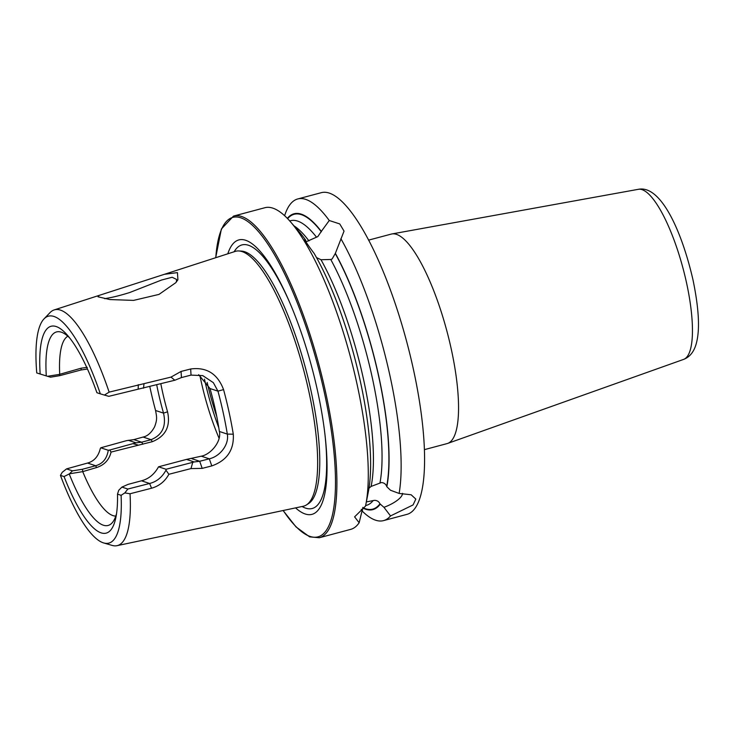 <?xml version="1.0" encoding="UTF-8"?>
<svg xmlns="http://www.w3.org/2000/svg" width="735" height="735" viewBox="0 0 735 735"><rect width="100%" height="100%" fill="white"/><g stroke="black" fill="none" stroke-linecap="round" stroke-linejoin="round"><path stroke-width="1.1" d="M175.794 282.69L158.99 294.404L133.568 300.394L109.928 299.558L98.04 296.802L99.06 295.424L164.383 274.311L177.438 272.612L177.916 279.769L175.794 282.69M176.326 282.047L176.611 279.456L172.174 277.26L161.617 280.007L129.663 292.539C120.32 295.433 112.841 297.317 107.236 298.199L104.719 298.713M149.821 386.656A122.929 32.634 -104.9 0 0 150.289 388.833A122.929 32.634 -104.9 0 0 155.572 410.498C156.684 416.956 157.501 419.134 154.561 426.888C151.337 432.777 147.505 436.167 143.077 437.049L133.816 439.622L126.53 440.66L100.759 447.799L100.291 448.58C98.371 456.417 94.117 461.24 87.529 463.059L66.545 468.884L62.209 472.329L60.445 475.38A117.416 31.164 -104.9 0 0 103.718 542.954L112.087 545.398A122.001 32.386 -104.9 0 0 117.021 545.673L303.243 506.259A131.896 35.014 -104.9 0 0 306.523 504.881A131.896 35.014 -104.9 0 0 308.865 391.562A131.896 35.014 -104.9 0 0 238.802 250.957A131.896 35.014 -104.9 0 0 235.273 251.388L164.383 274.311M424.444 449.636L447.11 443.591A108.412 28.775 -104.9 0 0 447.698 443.407A108.412 28.775 -104.9 0 0 451.336 349.419A108.412 28.775 -104.9 0 0 391.838 233.96A108.412 28.775 -104.9 0 0 391.231 234.097L368.575 240.134M362.327 511.211A166.45 44.183 -104.9 0 0 383.532 520.619A166.45 44.183 -104.9 0 0 390.524 515.933L383.964 507.334L379.958 503.833C378.966 501.628 377.184 500.462 374.629 500.333L366.352 501.913M362.897 507.389L359.149 522.75L354.601 516.861L365.515 506.084A166.45 44.183 -104.9 0 0 365.846 504.486A166.45 44.183 -104.9 0 0 357.173 384.782A166.45 44.183 -104.9 0 0 290.444 221.759A166.45 44.183 -104.9 0 0 264.894 207.72L233.537 216.081L221.382 228.98L215.677 257.728M361.252 509.383A22.408 7.451 159.5 0 0 362.612 510.145M368.979 488.205L371.101 486.432L381.437 482.528C383.964 482.748 385.71 484.007 386.674 486.285L386.84 486.745A153.082 40.636 -104.9 0 0 335.362 253.354L332.119 258.996L330.75 259.483L320.993 259.731L316.5 257.572M365.846 504.486L368.373 491.651A153.082 40.636 -104.9 0 0 360.398 381.566A153.082 40.636 -104.9 0 0 314.047 253.253C307.68 244.975 302.508 236.881 305.641 240.106L305.971 241.843L317.805 236.615L321.324 231.396A153.082 40.636 -104.9 0 0 287.339 218.378M304.841 239.766L305.641 240.106A153.082 40.636 -104.9 0 0 299.026 231.626L290.444 221.759M198.643 374.685L210.008 388.539A96.708 25.67 75.1 0 1 215.465 410.259A96.708 25.67 75.1 0 1 219.37 431.473C221.74 441.22 210.945 454.441 201.289 456.187L186.488 459.412L194.196 461.947L199.69 461.277L209.291 458.815C219.921 456.49 229.32 444.592 227.317 434.091A122.929 32.634 -104.9 0 0 217.955 391.149L213.343 382.659L202.796 375.631L191.036 375.107L181.444 377.569L174.82 380.243L108.798 396.33L104.416 395.072L109.129 392.132A122.001 32.386 -104.9 0 0 54.151 309.94A122.001 32.386 -104.9 0 0 50.008 312.641L43.971 318.935A117.416 31.164 -104.9 0 0 36.75 372.948L47.536 376.292L59.36 374.4L81.19 368.189L87.254 367.353M383.532 520.619L407.006 514.353A166.45 44.183 -104.9 0 0 413.502 369.76A166.45 44.183 -104.9 0 0 321.223 192.699L297.748 198.955A166.45 44.183 -104.9 0 0 284.62 215.722M321.324 231.396L329.262 220.509A166.45 44.183 -104.9 0 0 297.748 198.955M329.262 220.509L339.745 223.927L344.035 231.112L335.362 253.354M386.84 486.745L390.496 490.245L399.123 493.442A166.45 44.183 -104.9 0 0 390.028 376.026A166.45 44.183 -104.9 0 0 340.875 238.682M199.883 375.42A93.271 24.76 -104.9 0 0 200.967 380.555A93.271 24.76 -104.9 0 0 219.067 438.216M100.759 447.799L108.275 450.27L109.745 450.022L111.058 452.098C109.184 459.88 104.352 465.034 96.551 467.561L82.724 471.631A93.271 24.76 -104.9 0 0 115.799 516.071M160.836 383.835A93.271 24.76 -104.9 0 0 162.297 390.873A93.271 24.76 -104.9 0 0 167.552 411.82C170.704 426.291 165.641 436.25 152.347 441.68L111.058 452.089M109.129 392.132L171.007 377.101L181.067 371.441L190.668 368.988C206.59 366.884 217.551 373.757 223.569 389.605A127.669 33.893 75.1 0 1 229.054 412.105A127.669 33.893 75.1 0 1 233.289 434.192C234.189 449.93 227.023 460.505 211.799 465.907L202.198 468.379L190.962 468.59L168.866 474.286C165.007 481.361 159.238 486.01 151.566 488.224L130.04 493.755L124.821 492.919L121.1 495.316A117.416 31.164 -104.9 0 1 103.718 542.954M295.571 507.885A141.993 37.687 -104.9 0 0 325.072 435.552A141.993 37.687 -104.9 0 0 317.575 391.029A141.993 37.687 -104.9 0 0 289.415 301.837A141.993 37.687 -104.9 0 0 227.804 253.805M362.842 508.078A153.082 40.636 -104.9 0 0 380.133 504.293M283.104 510.522L296.012 526.903L309.619 536.862L319.321 537.744L350.678 529.375A166.45 44.183 -104.9 0 0 359.149 522.75M40.168 374.069A107.025 28.408 -104.9 0 1 67.482 335.279A107.025 28.408 -104.9 0 1 96.928 392.729L100.337 393.85A117.416 31.164 -104.9 0 0 43.971 318.935M100.337 393.85L104.416 395.072M69.751 338.036A100.135 26.579 -104.9 0 0 60.941 332.064A100.135 26.579 -104.9 0 0 46.296 375.934M67.831 336.226A93.271 24.76 -104.9 0 0 59.691 373.922M117.021 545.673A122.001 32.386 -104.9 0 0 130.04 493.755M60.445 475.38L64.046 476.565A107.025 28.408 -104.9 0 0 115.965 517.063A107.025 28.408 -104.9 0 0 117.499 494.131L121.1 495.316M117.499 494.131L118.73 490.282L121.918 487.094L127.853 489.041L149.609 483.474C156.583 481.765 162.049 477.337 165.991 470.189L166.055 469.27L194.196 461.947M82.724 471.631L69.513 473.799L64.046 476.565M69.255 474.02A100.135 26.579 -104.9 0 0 111.895 523.109A100.135 26.579 -104.9 0 0 116.553 513.544M399.123 493.442L411.131 494.765L415.826 499.074L413.079 504.927L390.524 515.933M66.545 468.884L72.48 470.841L82.32 469.288L95.66 465.733C102.725 463.776 106.924 458.622 108.275 450.27M128.285 440.283L135.993 442.81L141.653 442.204L151.088 439.686C162.343 435.028 166.487 426.171 163.519 413.116A96.708 25.67 75.1 0 1 156.72 384.892M109.745 450.022L135.993 442.81M87.456 369.007L81.015 369.99L59.719 375.668L50.559 377.184L47.536 376.292M69.513 473.799L72.48 470.841M124.821 492.919L127.853 489.041M186.488 459.412L158.54 466.798L166.055 469.27M158.54 466.798C154.442 474.25 148.755 478.917 141.478 480.8L128.138 484.356L121.918 487.094M171.007 377.101L174.82 380.243M181.067 371.441L181.444 377.569M223.569 389.605L217.955 391.149L210.008 388.539M233.289 434.192L227.317 434.091L219.37 431.473M211.799 465.907L209.291 458.815L201.289 456.187M202.198 468.379L199.69 461.277L191.853 458.704M192.745 462.416L190.962 468.59M165.991 470.189L168.866 474.286M143.977 384.019L143.518 388.181M167.552 411.82L163.519 413.116L155.572 410.498M133.246 443.756L137.822 444.951M82.807 471.218L82.32 469.288M87.162 369.089L87.171 368.391M59.719 375.668L59.36 374.4M383.964 507.334A22.408 7.451 159.5 0 0 402.514 493.35M306.523 504.881L308.709 503.457A131.078 34.793 -104.9 0 0 311.034 390.845A131.078 34.793 -104.9 0 0 241.411 251.104L238.802 250.957M638.283 189.327C660.618 184.705 681.667 230.432 693.022 279.998C698.746 307.726 699.968 328.37 696.679 341.959C694.557 351.064 690.211 356.87 683.642 359.387A88.025 23.364 -104.9 0 0 686.591 283.076A88.025 23.364 -104.9 0 0 638.283 189.327L391.838 233.96M319.321 537.744A166.45 44.183 -104.9 0 0 325.816 393.151A166.45 44.183 -104.9 0 0 233.537 216.081M207.16 382.448A96.515 25.615 -104.9 0 0 216.751 416.442M204.486 379.15A95.945 25.468 -104.9 0 0 218.791 427.724M302.085 506.507A136.388 36.208 -104.9 0 0 324.916 434.164M283.195 510.503A165.393 43.907 -104.9 0 0 324.512 393.308A165.393 43.907 -104.9 0 0 260.815 234.437A165.393 43.907 -104.9 0 0 215.778 257.691M380.004 482.73A147.276 39.093 -104.9 0 0 372.222 377.386A147.276 39.093 -104.9 0 0 330.75 259.483M371.101 486.432A147.276 39.093 -104.9 0 0 363.604 379.683A147.276 39.093 -104.9 0 0 320.993 259.731M386.674 486.285A152.568 40.498 -104.9 0 0 378.718 376.586A152.568 40.498 -104.9 0 0 335.38 253.768M365.635 505.551L366.48 505.322A147.276 39.093 -104.9 0 0 373.215 500.498M363.191 507.802A152.568 40.498 -104.9 0 0 379.958 503.833M321.342 231.801A152.568 40.498 -104.9 0 0 287.642 218.681M289.967 303.123A136.388 36.208 -104.9 0 0 234.143 251.756M316.482 237.157A147.276 39.093 -104.9 0 0 290.573 220.711L289.728 220.941M308.966 240.915A147.276 39.093 -104.9 0 0 294.018 225.865M87.529 463.059L95.66 465.733L96.551 467.561M133.816 439.622L141.653 442.204L142.921 444.197M143.077 437.049L151.088 439.686L152.347 441.68M141.478 480.8L149.609 483.474L151.566 488.224M190.668 368.988L191.036 375.107M138.299 384.681L138.189 388.787M81.015 369.99L81.19 368.189M54.151 309.94L99.06 295.424M683.642 359.387L447.698 443.407"/></g></svg>
